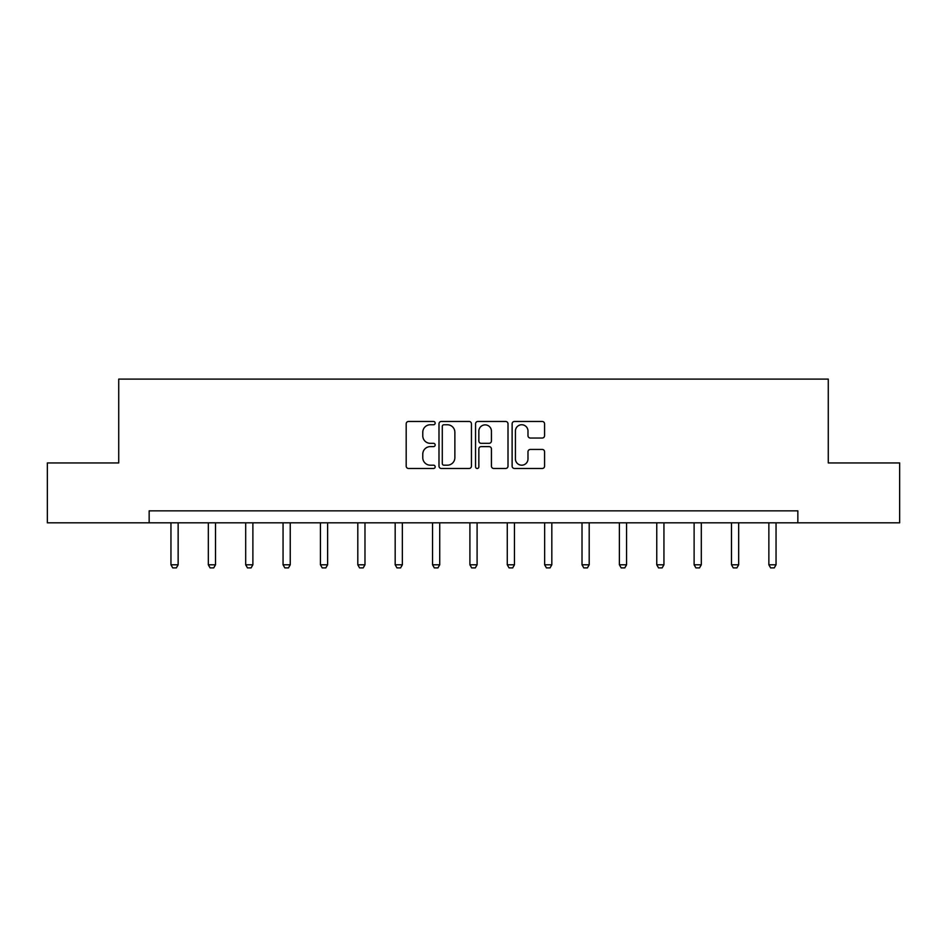 <?xml version="1.0" encoding="UTF-8"?>
<svg xmlns="http://www.w3.org/2000/svg" width="947" height="947" viewBox="0 0 947 947"><rect width="100%" height="100%" fill="white"/><g stroke="black" fill="none" stroke-linecap="round" stroke-linejoin="round"><path stroke-width="1.42" d="M435.17 423.108A1.645 1.645 0 0 0 433.525 421.462L408.548 421.462A2.356 2.356 0 0 0 406.192 423.806L406.192 466.137A2.356 2.356 0 0 0 408.548 468.481L433.525 468.481A1.645 1.645 0 0 0 435.17 466.835A1.645 1.645 0 0 0 433.525 465.19L430.293 465.19A7.529 7.529 0 0 1 422.776 457.661L422.776 454.146A7.529 7.529 0 0 1 430.293 446.617L433.525 446.617A1.645 1.645 0 0 0 435.17 444.972A1.645 1.645 0 0 0 433.525 443.326L430.293 443.326A7.529 7.529 0 0 1 422.776 435.798L422.776 432.27A7.529 7.529 0 0 1 430.293 424.753L433.525 424.753A1.645 1.645 0 0 0 435.17 423.108M542.217 438.035A2.356 2.356 0 0 0 544.572 435.679L544.572 423.806A2.356 2.356 0 0 0 542.217 421.462L514.47 421.462A2.356 2.356 0 0 0 512.126 423.806L512.126 466.137A2.356 2.356 0 0 0 514.47 468.481L542.217 468.481A2.356 2.356 0 0 0 544.572 466.137L544.572 451.79A2.356 2.356 0 0 0 542.217 449.434L530.344 449.434A2.356 2.356 0 0 0 527.988 451.79L527.988 458.904A6.286 6.286 0 0 1 521.702 465.19A6.286 6.286 0 0 1 515.417 458.904L515.417 431.039A6.286 6.286 0 0 1 521.702 424.753A6.286 6.286 0 0 1 527.988 431.039L527.988 435.679A2.356 2.356 0 0 0 530.344 438.035L542.217 438.035M149.153 522.827L47.35 522.827L47.35 462.941L118.73 462.941L118.73 379.096L828.27 379.096L828.27 462.941L899.65 462.941L899.65 522.827L797.848 522.827L797.848 510.847L149.153 510.847L149.153 522.827L797.848 522.827M471.44 423.806A2.356 2.356 0 0 0 469.096 421.462L441.349 421.462A2.356 2.356 0 0 0 438.994 423.806L438.994 466.137A2.356 2.356 0 0 0 441.349 468.481L469.096 468.481A2.356 2.356 0 0 0 471.44 466.137L471.44 423.806M477.904 421.462L505.651 421.462A2.356 2.356 0 0 1 508.006 423.806L508.006 466.137A2.356 2.356 0 0 1 505.651 468.481L493.778 468.481A2.356 2.356 0 0 1 491.434 466.137L491.434 448.973A2.356 2.356 0 0 0 489.078 446.617L481.206 446.617A2.356 2.356 0 0 0 478.851 448.973L478.851 466.835A1.645 1.645 0 0 1 477.205 468.481A1.645 1.645 0 0 1 475.56 466.835L475.56 423.806A2.356 2.356 0 0 1 477.904 421.462M443.93 424.753A1.645 1.645 0 0 0 442.285 426.399L442.285 463.545A1.645 1.645 0 0 0 443.93 465.19L447.339 465.19A7.529 7.529 0 0 0 454.868 457.661L454.868 432.27A7.529 7.529 0 0 0 447.339 424.753L443.93 424.753M491.434 431.157A6.286 6.286 0 0 0 485.136 424.872A6.286 6.286 0 0 0 478.851 431.157L478.851 440.971A2.356 2.356 0 0 0 481.206 443.326L489.078 443.326A2.356 2.356 0 0 0 491.434 440.971L491.434 431.157M170.957 522.827L170.957 564.791L178.143 564.791L178.143 522.827M178.143 564.791L176.343 567.904L172.756 567.904L170.957 564.791M208.328 522.827L208.328 564.791L215.514 564.791L215.514 522.827M215.514 564.791L213.714 567.904L210.116 567.904L208.328 564.791M245.687 522.827L245.687 564.791L252.885 564.791L252.885 522.827M252.885 564.791L251.085 567.904L247.487 567.904L245.687 564.791M283.058 522.827L283.058 564.791L290.244 564.791L290.244 522.827M290.244 564.791L288.456 567.904L284.858 567.904L283.058 564.791M320.429 522.827L320.429 564.791L327.615 564.791L327.615 522.827M327.615 564.791L325.815 567.904L322.229 567.904L320.429 564.791M357.8 522.827L357.8 564.791L364.986 564.791L364.986 522.827M364.986 564.791L363.186 567.904L359.6 567.904L357.8 564.791M395.171 522.827L395.171 564.791L402.357 564.791L402.357 522.827M402.357 564.791L400.557 567.904L396.971 567.904L395.171 564.791M432.542 522.827L432.542 564.791L439.728 564.791L439.728 522.827M439.728 564.791L437.928 567.904L434.33 567.904L432.542 564.791M469.901 522.827L469.901 564.791L477.099 564.791L477.099 522.827M477.099 564.791L475.299 567.904L471.701 567.904L469.901 564.791M507.272 522.827L507.272 564.791L514.458 564.791L514.458 522.827M514.458 564.791L512.67 567.904L509.072 567.904L507.272 564.791M544.643 522.827L544.643 564.791L551.829 564.791L551.829 522.827M551.829 564.791L550.029 567.904L546.443 567.904L544.643 564.791M582.014 522.827L582.014 564.791L589.2 564.791L589.2 522.827M589.2 564.791L587.4 567.904L583.814 567.904L582.014 564.791M619.385 522.827L619.385 564.791L626.571 564.791L626.571 522.827M626.571 564.791L624.771 567.904L621.185 567.904L619.385 564.791M656.756 522.827L656.756 564.791L663.942 564.791L663.942 522.827M663.942 564.791L662.142 567.904L658.544 567.904L656.756 564.791M694.115 522.827L694.115 564.791L701.313 564.791L701.313 522.827M701.313 564.791L699.513 567.904L695.915 567.904L694.115 564.791M731.486 522.827L731.486 564.791L738.672 564.791L738.672 522.827M738.672 564.791L736.884 567.904L733.286 567.904L731.486 564.791M768.857 522.827L768.857 564.791L776.043 564.791L776.043 522.827M776.043 564.791L774.244 567.904L770.657 567.904L768.857 564.791"/></g></svg>
